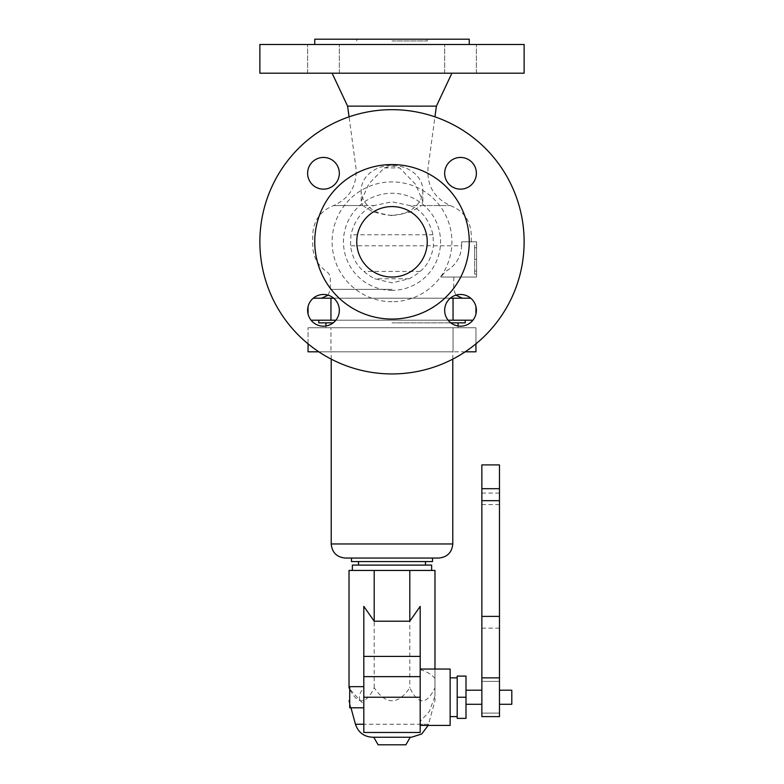 <?xml version="1.0" encoding="UTF-8"?>
<svg xmlns="http://www.w3.org/2000/svg" width="784" height="784" viewBox="0 0 784 784"><rect width="100%" height="100%" fill="white"/><g stroke="black" fill="none" stroke-linecap="round" stroke-linejoin="round"><path stroke-width="0.59" stroke-dasharray="3.92 2.94" d="M476.564 244.716L476.564 274.135L476.564 247.793L476.564 259.426L474.624 259.426L474.624 247.793L474.624 274.135L474.624 244.716L474.624 259.426L476.564 259.426L476.564 244.716L474.624 244.716M323.478 44.482L339.335 44.482L323.478 44.482M460.522 44.482L444.665 44.482L460.522 44.482M524.133 44.482L259.867 44.482M333.21 322.851L318.745 322.851M465.255 322.851L450.79 322.851M392 322.851L458.072 322.851L392 322.851M392 40.964L427.241 40.964L392 40.964M469.253 39.2L314.747 39.2M524.133 73.206L259.867 73.206M436.394 106.144L347.606 106.144M409.875 205.545C421.067 209.397 428.809 219.138 433.072 234.759L433.464 245.784C431.798 257.162 427.339 265.707 420.077 271.421C418.137 273.332 414.55 275.782 409.326 278.741L392 282.857L374.674 278.741C369.656 275.929 366.069 273.489 363.923 271.421C356.622 265.629 352.163 257.083 350.536 245.784L350.928 234.759C354.77 219.598 362.502 209.857 374.125 205.545L392 201.821L409.875 205.545L450.3 205.545L421.322 205.545L422.831 201.341L415.422 184.181L399.722 167.923L392 165.904L384.278 167.923L368.745 183.936L361.169 201.341L362.678 205.545L333.7 205.545L374.125 205.545M362.678 205.545L373.057 212.033L392 215.698L410.973 212.023L421.322 205.545M433.464 245.784L461.649 245.784L461.649 241.805L471.282 241.805L461.649 241.805L461.649 245.784C460.982 257.309 455.612 265.854 445.528 271.421L440.863 277.046L445.528 271.421C455.612 265.854 460.982 257.309 461.649 245.784L350.536 245.784M392 298.185L462.472 298.185L392 298.185M392 320.205L318.745 320.205L392 320.205M392 301.713A59.898 59.898 0 0 1 332.102 241.805A59.898 59.898 0 0 1 392 181.908A59.898 59.898 0 0 1 451.898 241.805A59.898 59.898 0 0 1 392 301.713M392 290.345A48.539 48.539 0 0 1 343.461 241.805A48.539 48.539 0 0 1 392 193.266A48.539 48.539 0 0 1 440.539 241.805A48.539 48.539 0 0 1 392 290.345M392 373.939A132.133 132.133 0 0 1 259.867 241.805A132.133 132.133 0 0 1 392 109.672A132.133 132.133 0 0 1 524.133 241.805A132.133 132.133 0 0 1 392 373.939M392 164.552A77.253 77.253 0 0 1 469.253 241.805A77.253 77.253 0 0 1 392 319.059A77.253 77.253 0 0 1 314.747 241.805A77.253 77.253 0 0 1 392 164.552M392 277.046A35.241 35.241 0 0 1 356.759 241.805A35.241 35.241 0 0 1 392 206.574A35.241 35.241 0 0 1 427.241 241.805A35.241 35.241 0 0 1 392 277.046M440.863 277.046L476.564 277.046L476.564 241.805L461.649 241.805L476.564 241.805L476.564 277.046L440.863 277.046M323.478 73.206L339.335 73.206L323.478 73.206M460.522 73.206L444.665 73.206L460.522 73.206M307.622 310.327A15.856 15.856 0 0 0 323.478 326.183A15.856 15.856 0 0 0 339.335 310.327A15.856 15.856 0 0 0 323.478 294.47A15.856 15.856 0 0 0 307.622 310.327M307.622 173.293A15.856 15.856 0 0 0 323.478 189.15A15.856 15.856 0 0 0 339.335 173.293A15.856 15.856 0 0 0 323.478 157.437A15.856 15.856 0 0 0 307.622 173.293M444.665 173.293A15.856 15.856 0 0 0 460.522 189.15A15.856 15.856 0 0 0 476.378 173.293A15.856 15.856 0 0 0 460.522 157.437A15.856 15.856 0 0 0 444.665 173.293M476.378 310.327A15.856 15.856 0 0 0 460.522 294.47A15.856 15.856 0 0 0 444.665 310.327A15.856 15.856 0 0 0 460.522 326.183A15.856 15.856 0 0 0 476.378 310.327M392 215.316A30.831 24.941 0 0 1 361.169 190.375A30.831 24.941 0 0 1 392 165.434A30.831 24.941 0 0 1 422.831 190.375A30.831 24.941 0 0 1 392 215.316M311.081 320.205L472.919 320.205M448.115 320.205L335.885 320.205M470.714 298.185L313.286 298.185M333.68 298.185L450.32 298.185M475.947 306.671L475.947 313.982M308.053 306.671L308.053 313.982M476.564 271.058L474.624 271.058M476.564 247.793L474.624 247.793M476.564 259.426L474.624 259.426L476.564 259.426M476.564 274.135L474.624 274.135M392 327.751L458.072 327.751L392 327.751M465.196 351.81L453.044 351.81L475.947 351.81L475.947 327.751L308.053 327.751L475.947 327.751L475.947 343.853M318.804 351.81L330.956 351.81L330.956 327.751L330.956 351.81L453.044 351.81L308.053 351.81L308.053 327.751L308.053 343.853M392 351.81L452.78 351.81L392 351.81M351.477 558.051L438.687 558.051M351.477 561.569L432.523 561.569M392 561.569L425.477 561.569L392 561.569M352.359 565.097L431.641 565.097M392 565.097L358.523 565.097L392 565.097M392 570.448L352.359 570.448L392 570.448M434.973 570.448L349.027 570.448L349.027 687.774C357.416 705.12 365.814 705.12 374.203 687.774C386.071 705.12 397.929 705.12 409.797 687.774C418.186 705.12 426.584 705.12 434.973 687.774C434.973 705.12 434.973 705.12 434.973 687.774L434.973 570.448M420.185 606.375L420.185 732.472L363.815 732.472L363.815 704.473L349.713 689.097M450.143 677.856L450.143 716.615L450.143 677.856M450.143 725.416L450.143 669.046M457.19 716.615L457.19 677.856L457.19 716.615M457.19 697.231L457.19 676.092L466 676.092L466 697.231L457.19 697.231L457.19 718.369L466 718.369L466 697.231M466 704.277L466 690.185L466 704.277M481.856 690.185L481.856 704.277L481.856 690.185M481.856 716.615L481.856 464.902M481.856 681.374L481.856 677.856L481.856 681.374L499.467 681.374L499.467 677.856L499.467 681.374L481.856 681.374M499.467 464.902L499.467 716.615M499.467 690.185L499.467 704.277L499.467 690.185M511.805 704.277L511.805 690.185M481.856 713.087L499.467 713.087L481.856 713.087M355.475 724.259L428.525 724.259L434.973 700.71L434.973 696.006L429.358 711.431L420.185 721.496M374.203 687.774L374.203 570.448M409.797 570.448L409.797 687.774M359.925 700.465C358.68 695.692 359.974 691.762 363.815 688.656L363.815 606.375M363.815 704.473L363.815 688.656M349.713 707.805L349.713 686.657M420.185 669.732C426.006 671.084 430.935 673.975 434.973 678.385L434.973 696.006M434.973 678.385L434.973 669.046M372.469 737.225L411.531 737.225M378.113 744.8L405.887 744.8M433.072 234.759L350.928 234.759M392 289.374L330.338 289.374L392 289.374M409.326 278.741L374.674 278.741M420.077 271.421L363.923 271.421M384.278 167.923L399.722 167.923M330.956 320.205L330.956 298.185M453.044 320.205L453.044 298.185M453.044 327.751L453.044 351.81L453.044 327.751M331.22 543.959L452.78 543.959M481.856 493.077L499.467 493.077M481.856 504.602L499.467 504.602M481.856 628.141L499.467 628.141M428.162 725.416L428.525 724.259L420.185 724.259M427.241 39.2L427.241 40.964M471.282 241.805L471.282 234.759C470.527 220.539 463.53 210.808 450.3 205.545C434.209 198.136 426.78 185.602 428.035 167.923L434.944 116.845M328.163 295.176L330.338 289.374L330.338 278.741C330.25 275.654 328.947 273.214 326.418 271.421C317.589 265.159 313.022 256.613 312.718 245.784L312.718 234.759C313.473 220.539 320.47 210.808 333.7 205.545C349.791 198.136 357.22 185.602 355.965 167.923L349.056 116.845M453.828 277.046L453.662 289.374L455.837 295.176M339.335 73.206L339.335 44.482L339.335 73.206M444.665 73.206L444.665 44.482L444.665 73.206M361.169 190.375L361.169 201.341M458.072 327.751L458.072 325.987M452.78 359.131L452.78 351.81M350.967 707.805L349.713 703.228M307.622 73.206L307.622 44.482L307.622 73.206M476.378 73.206L476.378 44.482L476.378 73.206M325.928 327.751L325.928 325.987M356.759 39.2L356.759 40.964M422.831 190.375L422.831 201.341M331.22 359.131L331.22 351.81"/><path stroke-width="1.18" d="M392 44.482L524.133 44.482L524.133 73.206L259.867 73.206L259.867 44.482L392 44.482M318.745 320.205L318.745 322.851L333.21 322.851M450.79 322.851L465.255 322.851L465.255 320.205M314.747 44.482L314.747 39.2L469.253 39.2L469.253 44.482M349.056 116.845L347.606 106.144L436.394 106.144L451.898 73.206M392 319.059A77.253 77.253 0 0 1 314.747 241.805A77.253 77.253 0 0 1 392 164.552A77.253 77.253 0 0 1 469.253 241.805A77.253 77.253 0 0 1 392 319.059M392 206.574A35.241 35.241 0 0 1 427.241 241.805A35.241 35.241 0 0 1 392 277.046A35.241 35.241 0 0 1 356.759 241.805A35.241 35.241 0 0 1 392 206.574M392 373.939A132.133 132.133 0 0 1 259.867 241.805A132.133 132.133 0 0 1 392 109.672A132.133 132.133 0 0 1 524.133 241.805A132.133 132.133 0 0 1 392 373.939M339.335 310.327A15.856 15.856 0 0 1 323.478 326.183A15.856 15.856 0 0 1 307.622 310.327A15.856 15.856 0 0 1 323.478 294.47A15.856 15.856 0 0 1 339.335 310.327M339.335 173.293A15.856 15.856 0 0 1 323.478 189.15A15.856 15.856 0 0 1 307.622 173.293A15.856 15.856 0 0 1 323.478 157.437A15.856 15.856 0 0 1 339.335 173.293M476.378 173.293A15.856 15.856 0 0 1 460.522 189.15A15.856 15.856 0 0 1 444.665 173.293A15.856 15.856 0 0 1 460.522 157.437A15.856 15.856 0 0 1 476.378 173.293M444.665 310.327A15.856 15.856 0 0 1 460.522 294.47A15.856 15.856 0 0 1 476.378 310.327A15.856 15.856 0 0 1 460.522 326.183A15.856 15.856 0 0 1 444.665 310.327M472.919 320.205L448.115 320.205M335.885 320.205L311.081 320.205M313.286 298.185L333.68 298.185M450.32 298.185L470.714 298.185M475.947 313.982L475.947 306.671M308.053 313.982L308.053 306.671M308.053 343.853L308.053 351.81L318.804 351.81M475.947 343.853L475.947 351.81L465.196 351.81M345.313 558.051C336.748 557.218 332.053 552.514 331.22 543.959L452.78 543.959C451.947 552.514 447.252 557.218 438.687 558.051L345.313 558.051L351.477 558.051L351.477 561.569L432.523 561.569L432.523 558.051M431.641 570.448L431.641 565.097L352.359 565.097L352.359 570.448M349.713 689.097L349.027 687.774L349.027 570.448L434.973 570.448L434.973 669.046M420.185 669.046L450.143 669.046L450.143 725.416L420.185 725.416M457.19 677.856L450.143 677.856M457.19 716.615L450.143 716.615M466 697.231L466 676.092L457.19 676.092L457.19 718.369L466 718.369L466 697.231L457.19 697.231M481.856 690.185L466 690.185M481.856 704.277L466 704.277M481.856 464.902L481.856 716.615L499.467 716.615L499.467 464.902L481.856 464.902M499.467 690.185L511.805 690.185L511.805 704.277L499.467 704.277M349.027 687.774C349.027 705.12 349.027 705.12 349.027 687.774C349.027 705.12 349.027 705.12 349.027 687.774M374.203 621.212L409.797 621.212L420.185 606.375L420.185 656.414L363.815 656.414L363.815 606.375L374.203 621.212L374.203 570.448M363.815 686.657L349.713 686.657L349.713 707.805L363.815 707.805M409.797 621.212L409.797 570.448M428.162 725.416L421.733 733.971L411.531 737.225L372.469 737.225C363.894 736.715 358.229 732.383 355.475 724.259L350.967 707.805M363.815 697.231L363.815 732.472L420.185 732.472L420.185 697.231L363.815 697.231L363.815 656.414M410.248 737.225L405.887 744.8L378.113 744.8L373.752 737.225M420.185 656.414L420.185 697.231M453.044 320.205L453.044 298.185M330.956 320.205L330.956 298.185M481.856 616.391L499.467 616.391M481.856 500.672L499.467 500.672M481.856 488.687L499.467 488.687M363.815 724.259L355.475 724.259M420.185 676.631L363.815 676.631M455.837 295.176L462.472 298.185M434.944 116.845L436.394 106.144M458.072 325.987L458.072 322.851M452.78 543.959L452.78 359.131M425.477 565.097L425.477 561.569M499.467 677.856L481.856 677.856M349.713 703.228L349.027 700.71M347.606 106.144L332.102 73.206M325.928 325.987L325.928 322.851M331.22 543.959L331.22 359.131M358.523 565.097L358.523 561.569M328.163 295.176L321.528 298.185"/></g></svg>
